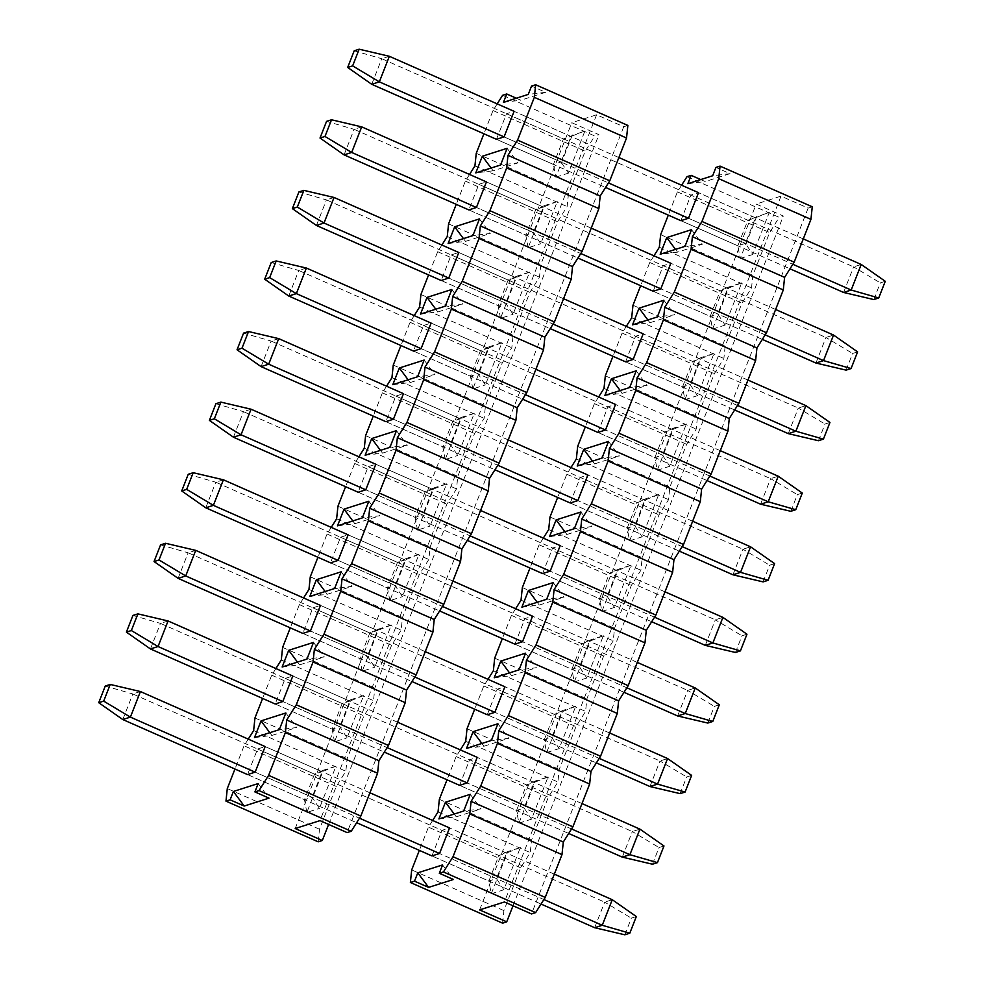 <?xml version="1.0" encoding="UTF-8"?>
<svg xmlns="http://www.w3.org/2000/svg" width="984" height="984" viewBox="0 0 984 984"><rect width="100%" height="100%" fill="white"/><g stroke="black" fill="none" stroke-linecap="round" stroke-linejoin="round"><path stroke-width="0.74" stroke-dasharray="4.92 3.69" d="M627.853 125.435L623.721 126.751L596.599 114.784L571.802 122.705L598.924 134.66L594.791 135.989L502.59 95.313M516.329 98.228L520.831 100.208L545.628 92.299L531.52 86.075M258.177 783.559L269.013 798.135M545.628 92.299L528.248 94.415M507.129 148.313L517.965 162.877L500.585 165.005M479.466 218.903L490.303 233.466L472.923 235.582M451.804 289.481L462.64 304.044L445.272 306.172M424.141 360.07L434.977 374.633L417.61 376.749M396.478 430.648L407.314 445.211L389.947 447.339M368.828 501.237L379.652 515.801L362.284 517.916M341.165 571.815L351.989 586.378L334.622 588.506M313.502 642.404L324.326 656.968L306.959 659.083M285.84 712.982L296.676 727.545L279.296 729.673M497.203 103.874L493.009 110.528L483.907 133.775M469.54 174.451L465.358 181.105L456.244 204.352M441.877 245.041L437.696 251.695L428.581 274.942M414.215 315.618L410.033 322.272L400.918 345.519M386.552 386.208L382.37 392.85L373.256 416.109M358.889 456.785L354.707 463.439L345.593 486.686M331.239 527.375L327.045 534.017L317.93 557.276M303.576 597.952L299.382 604.606L290.268 627.853M275.914 668.542L271.719 675.184L262.617 698.443M248.251 739.119L244.057 745.774L234.955 769.021M306.86 812.415L304.474 799.697L247.525 774.568L257.55 749.009L265.151 746.573L322.1 771.702L314.499 774.125L304.474 799.697L312.076 797.261L319.431 808.405L335.987 766.167L323.416 770.177L306.86 812.415L319.431 808.405M334.523 741.825L332.137 729.107L275.188 703.99L285.212 678.419L292.814 675.996L349.763 701.112L342.161 703.548L332.137 729.107L339.738 726.684L347.094 737.816L363.649 695.577L351.079 699.587L334.523 741.825L347.094 737.816M362.186 671.248L359.8 658.53L302.851 633.401L312.875 607.841L320.476 605.406L377.425 630.535L369.824 632.958L359.8 658.53L367.401 656.094L374.756 667.238L391.3 625L378.742 629.01L362.186 671.248L374.756 667.238M389.849 600.658L387.462 587.94L330.513 562.823L340.538 537.252L348.139 534.829L405.088 559.945L397.474 562.381L387.462 587.94L395.064 585.517L402.407 596.648L418.963 554.41L406.404 558.42L389.849 600.658L402.407 596.648M417.511 530.081L415.125 517.363L358.176 492.234L368.188 466.674L375.802 464.239L432.751 489.368L425.137 491.791L415.125 517.363L422.726 514.939L430.069 526.071L446.625 483.833L434.067 487.843L417.511 530.081L430.069 526.071M445.174 459.491L442.788 446.773L385.839 421.656L395.851 396.085L403.465 393.661L460.401 418.79L452.8 421.213L442.788 446.773L450.389 444.35L457.732 455.481L474.288 413.243L461.73 417.253L445.174 459.491L457.732 455.481M472.837 388.914L470.45 376.196L413.501 351.067L423.514 325.507L431.115 323.072L488.064 348.201L480.463 350.624L470.45 376.196L478.052 373.772L485.395 384.904L501.951 342.666L489.38 346.675L472.837 388.914L485.395 384.904M500.499 318.324L498.101 305.606L441.152 280.489L451.176 254.917L458.778 252.494L515.727 277.623L508.125 280.046L498.101 305.606L505.714 303.183L513.058 314.314L529.613 272.076L517.043 276.086L500.499 318.324L513.058 314.314M528.15 247.747L525.764 235.028L468.814 209.9L478.839 184.34L486.44 181.917L543.389 207.034L535.788 209.457L525.764 235.028L533.365 232.605L540.72 243.737L557.276 201.499L544.706 205.508L528.15 247.747L540.72 243.737M572.368 134.919L555.812 177.157L553.426 164.439L496.477 139.322L506.502 113.75L514.103 111.327L571.052 136.456L563.451 138.879L584.939 130.909L571.052 136.456L561.028 162.016L568.383 173.147L584.939 130.909M506.502 113.75L563.451 138.879L553.426 164.439L561.028 162.016L504.079 136.899L608.432 182.926M596.599 114.784L319.997 820.619M295.2 828.54L571.802 122.705M555.812 177.157L568.383 173.147M544.706 205.508L535.788 209.457L478.839 184.34M557.276 201.499L543.389 207.034L533.365 232.605L476.428 207.476L580.769 253.515M517.043 276.086L508.125 280.046L451.176 254.917M529.613 272.076L515.727 277.623L505.714 303.183L448.766 278.066L553.106 324.093M489.38 346.675L480.463 350.624L423.514 325.507M501.951 342.666L488.064 348.201L478.052 373.772L421.103 348.643L525.444 394.682M461.73 417.253L452.8 421.213L395.851 396.085M474.288 413.243L460.401 418.79L450.389 444.35L393.44 419.221L497.793 465.26M434.067 487.843L425.137 491.791L368.188 466.674M446.625 483.833L432.751 489.368L422.726 514.939L365.777 489.811L470.131 535.849M406.404 558.42L397.474 562.381L340.538 537.252M418.963 554.41L405.088 559.945L395.064 585.517L338.115 560.388L442.468 606.427M378.742 629.01L369.824 632.958L312.875 607.841M391.3 625L377.425 630.535L367.401 656.094L310.452 630.978L414.805 677.017M351.079 699.587L342.161 703.548L285.212 678.419M363.649 695.577L349.763 701.112L339.738 726.684L282.789 701.555L387.142 747.594M328.607 824.42L598.924 134.66M318.176 841.812L319.493 829.241L336.27 786.45L345.839 771.235L347.155 758.664L363.92 715.86L373.502 700.657L374.818 688.074L391.583 645.283L401.164 630.067L402.481 617.497L419.246 574.693L428.827 559.49L430.143 546.907L446.908 504.115L456.49 488.9L457.794 476.33L474.571 433.526L484.153 418.323L485.456 405.74L502.234 362.948L511.803 347.733L513.119 335.163L529.896 292.371L539.466 277.156L540.782 264.573L557.559 221.781L567.128 206.566L568.444 193.996L585.209 151.204L594.791 135.989M253.638 730.559L345.839 771.235M336.27 786.45L244.057 745.774M319.493 829.241L227.292 788.565M254.954 717.988L347.155 758.664M271.719 675.184L363.92 715.86M281.301 659.969L373.502 700.657M282.617 647.398L374.818 688.074M299.382 604.606L391.583 645.283M308.964 589.391L401.164 630.067M310.28 576.821L402.481 617.497M327.045 534.017L419.246 574.693M336.626 518.814L428.827 559.49M337.942 506.231L430.143 546.907M354.707 463.439L446.908 504.115M364.289 448.224L456.49 488.9M365.593 435.654L457.794 476.33M382.37 392.85L474.571 433.526M391.952 377.647L484.153 418.323M393.256 365.064L485.456 405.74M410.033 322.272L502.234 362.948M419.602 307.057L511.803 347.733M420.918 294.487L513.119 335.163M437.696 251.695L529.896 292.371M447.265 236.48L539.466 277.156M448.581 223.897L540.782 264.573M465.358 181.105L557.559 221.781M474.928 165.89L567.128 206.566M476.244 153.32L568.444 193.996M493.009 110.528L585.209 151.204M623.721 126.751L347.106 832.587M323.416 770.177L314.499 774.125L257.55 749.009M335.987 766.167L322.1 771.702L312.076 797.261L255.139 772.145L359.48 818.184M491.102 168.03L493.168 170.798L517.965 162.877M493.168 170.798L475.789 172.913M503.451 102.336L520.831 100.208M448.138 243.503L465.506 241.375L463.452 238.608M420.476 314.08L437.843 311.965L435.789 309.197M392.813 384.67L410.18 382.542L408.126 379.775M365.15 455.248L382.518 453.132L380.464 450.364M337.487 525.837L354.855 523.709L352.801 520.942M309.825 596.415L327.192 594.299L325.138 591.532M282.162 667.004L299.542 664.876L297.476 662.109M254.499 737.582L271.879 735.454L269.813 732.699M465.506 241.375L490.303 233.466M437.843 311.965L462.64 304.044M410.18 382.542L434.977 374.633M382.518 453.132L407.314 445.211M354.855 523.709L379.652 515.801M327.192 594.299L351.989 586.378M299.542 664.876L324.326 656.968M271.879 735.454L296.676 727.545M624.828 934.8L631.359 918.121L636.316 916.547M491.262 893.767L503.833 889.757L520.388 847.519L507.818 851.529L491.262 893.767L488.876 881.049L496.477 878.614L439.541 853.497L543.881 899.536M554.336 874.161L449.553 827.925L506.502 853.054L498.9 855.477L488.876 881.049L431.927 855.92L541.04 904.05M369.935 792.796L265.151 746.573M247.525 774.568L356.638 822.698M594.644 927.703L604.656 902.144L631.359 918.121M140.405 691.543L132.803 693.966L604.656 902.144L612.257 899.708M122.791 719.538L132.803 693.966L105.263 686.033M652.478 864.223L659.022 847.544L663.979 845.957M518.925 823.178L531.495 819.168L548.051 776.929L535.481 780.939L518.925 823.178L516.538 810.459L524.14 808.036L467.191 782.907L571.544 828.946M581.999 803.571L477.215 757.348L534.164 782.464L526.563 784.9L516.538 810.459L459.589 785.343L568.691 833.473M397.597 722.219L292.814 675.996M275.188 703.99L384.289 752.12M622.306 857.125L632.318 831.554L659.022 847.544M168.067 620.966L160.466 623.389L632.318 831.554L639.92 829.131M150.454 648.948L160.466 623.389L132.926 615.443M680.141 793.633L686.684 776.966L691.641 775.38M546.587 752.6L559.158 748.59L575.702 706.352L563.143 710.362L546.587 752.6L544.201 739.882L551.803 737.459L494.854 712.33L599.207 758.369M609.662 732.994L504.878 686.758L561.827 711.887L554.226 714.31L544.201 739.882L487.252 714.753L596.353 762.895M425.248 651.642L320.476 605.406M302.851 633.401L411.952 681.531M649.957 786.536L659.981 760.976L686.684 776.966M195.73 550.376L188.128 552.799L659.981 760.976L667.582 758.541M178.104 578.371L188.128 552.799L160.589 544.865M707.804 723.056L714.335 706.377L719.304 704.79M574.25 682.01L586.821 678.001L603.364 635.762L590.806 639.772L574.25 682.01L571.864 669.292L579.465 666.869L522.516 641.74L626.87 687.779M637.312 662.404L532.541 616.181L589.49 641.31L581.876 643.733L571.864 669.292L514.915 644.176L624.016 692.306M452.911 581.052L348.139 534.829M330.513 562.823L439.614 610.953M677.619 715.958L687.644 690.387L714.335 706.377M223.393 479.798L215.791 482.221L687.644 690.387L695.245 687.964M205.767 507.793L215.791 482.221L188.252 474.288M735.466 652.466L741.997 635.799L746.954 634.213M601.913 611.433L614.471 607.423L631.027 565.185L618.469 569.195L601.913 611.433L599.527 598.715L607.128 596.292L550.179 571.163L654.532 617.202M664.975 591.827L560.203 545.591L617.153 570.72L609.539 573.143L599.527 598.715L542.578 573.586L651.679 621.728M480.573 510.475L375.802 464.239M358.176 492.234L467.277 540.376M705.282 645.369L715.306 619.809L741.997 635.799M251.055 409.209L243.454 411.644L715.306 619.809L722.908 617.374M233.429 437.203L243.454 411.644L215.914 403.698M763.129 581.888L769.66 565.21L774.617 563.623M629.576 540.843L642.134 536.833L658.69 494.595L646.131 498.605L629.576 540.843L627.189 528.125L634.791 525.702L577.842 500.585L682.195 546.612M692.638 521.237L587.866 475.014L644.803 500.143L637.201 502.566L627.189 528.125L570.24 503.008L679.341 551.138M508.236 439.885L403.465 393.661M385.839 421.656L494.94 469.786M732.945 574.791L742.969 549.22L769.66 565.21M278.718 338.631L271.117 341.054L742.969 549.22L750.571 546.797M261.092 366.626L271.117 341.054L243.577 333.121M790.792 511.299L797.323 494.632L802.28 493.046M657.238 470.266L669.796 466.256L686.352 424.018L673.794 428.028L657.238 470.266L654.852 457.548L662.453 455.125L605.504 429.996L709.845 476.035M720.3 450.66L615.517 404.436L672.466 429.553L664.864 431.976L654.852 457.548L597.903 432.419L707.004 480.561M535.899 369.308L431.115 323.072M413.501 351.067L522.602 399.209M760.607 504.202L770.62 478.642L797.323 494.632M306.381 268.042L298.767 270.477L770.62 478.642L778.233 476.207M288.755 296.036L298.767 270.477L271.24 262.531M818.454 440.721L824.986 424.043L829.942 422.456M684.901 399.676L697.459 395.666L714.015 353.428L701.444 357.438L684.901 399.676L682.502 386.958L690.116 384.535L633.167 359.418L737.508 405.445M747.963 380.07L643.179 333.847L700.128 358.976L692.527 361.399L682.502 386.958L625.566 361.841L734.667 409.971M563.561 298.718L458.778 252.494M441.152 280.489L550.265 328.619M788.27 433.624L798.282 408.053L824.986 424.043M334.043 197.464L326.43 199.887L798.282 408.053L805.896 405.629M316.418 225.459L326.43 199.887L298.902 191.954M846.117 370.132L852.648 353.465L857.605 351.878M712.564 329.099L725.122 325.089L741.678 282.851L729.107 286.861L712.564 329.099L710.165 316.381L717.779 313.957L660.83 288.829L765.171 334.868M775.626 309.493L670.842 263.269L727.791 288.386L720.19 290.821L710.165 316.381L653.216 291.252L762.329 339.394M591.224 228.14L486.44 181.917M468.814 209.9L577.928 258.042M815.933 363.034L825.945 337.475L852.648 353.465M361.694 126.875L354.092 129.31L825.945 337.475L833.546 335.052M344.08 154.869L354.092 129.31L326.553 121.364M873.767 299.554L880.311 282.875L885.268 281.301M756.77 216.271L740.214 258.509L737.828 245.803L680.879 220.674L690.903 195.103L747.852 220.232L769.34 212.261L752.785 254.499L745.429 243.368L688.492 218.251L792.833 264.278M803.288 238.903L698.505 192.679L690.903 195.103M618.887 157.551L514.103 111.327M496.477 139.322L605.578 187.452M680.879 220.674L789.992 268.804M843.596 292.457L853.608 266.885L880.311 282.875M389.356 56.297L381.755 58.72L853.608 266.885L861.209 264.462M371.743 84.292L381.755 58.72L354.215 50.787M812.255 206.788L808.122 208.104L781.001 196.136L756.204 204.057L783.326 216.025L779.193 217.341L686.992 176.665M700.731 179.58L705.233 181.56L730.03 173.651L715.921 167.428M442.579 864.924L453.415 879.487M730.03 173.651L712.65 175.767M691.531 229.666L702.367 244.229L684.987 246.357M663.868 300.255L674.704 314.818L657.337 316.934M636.205 370.833L647.041 385.396L629.674 387.524M608.543 441.422L619.379 455.986L602.011 458.101M580.892 512L591.716 526.563L574.348 528.691M553.229 582.589L564.053 597.153L546.686 599.268M525.567 653.167L536.391 667.73L519.023 669.858M497.904 723.757L508.74 738.32L491.36 740.435M470.241 794.334L481.078 808.897L463.698 811.025M681.604 185.226L677.41 191.88L668.308 215.127M653.942 255.803L649.76 262.457L640.645 285.704M626.279 326.393L622.097 333.047L612.983 356.294M598.616 396.97L594.434 403.624L585.32 426.872M570.954 467.56L566.772 474.214L557.657 497.461M543.291 538.137L539.109 544.792L529.995 568.039M515.641 608.727L511.446 615.369L502.332 638.628M487.978 679.304L483.784 685.959L474.682 709.206M460.315 749.894L456.121 756.536L447.019 779.795M432.652 820.471L428.471 827.126L419.356 850.373M431.927 855.92L441.951 830.361L449.553 827.925M459.589 785.343L469.614 759.771L477.215 757.348M487.252 714.753L497.277 689.194L504.878 686.758M514.915 644.176L524.939 618.604L532.541 616.181M542.578 573.586L552.59 548.027L560.203 545.591M570.24 503.008L580.252 477.437L587.866 475.014M597.903 432.419L607.915 406.859L615.517 404.436M625.566 361.841L635.578 336.27L643.179 333.847M653.216 291.252L663.241 265.692L670.842 263.269M769.34 212.261L755.454 217.808L745.429 243.368L737.828 245.803L747.852 220.232L755.454 217.808L698.505 192.679M781.001 196.136L504.398 901.971M479.602 909.893L756.204 204.057M740.214 258.509L752.785 254.499M741.678 282.851L727.791 288.386L717.779 313.957L725.122 325.089M729.107 286.861L720.19 290.821L663.241 265.692M714.015 353.428L700.128 358.976L690.116 384.535L697.459 395.666M701.444 357.438L692.527 361.399L635.578 336.27M686.352 424.018L672.466 429.553L662.453 455.125L669.796 466.256M673.794 428.028L664.864 431.976L607.915 406.859M658.69 494.595L644.803 500.143L634.791 525.702L642.134 536.833M646.131 498.605L637.201 502.566L580.252 477.437M631.027 565.185L617.153 570.72L607.128 596.292L614.471 607.423M618.469 569.195L609.539 573.143L552.59 548.027M603.364 635.762L589.49 641.31L579.465 666.869L586.821 678.001M590.806 639.772L581.876 643.733L524.939 618.604M575.702 706.352L561.827 711.887L551.803 737.459L559.158 748.59M563.143 710.362L554.226 714.31L497.277 689.194M548.051 776.929L534.164 782.464L524.14 808.036L531.495 819.168M535.481 780.939L526.563 784.9L469.614 759.771M513.021 905.772L783.326 216.025M502.578 923.176L503.894 910.594L520.671 867.802L530.241 852.587L531.557 840.016L548.322 797.212L557.903 782.009L559.219 769.426L575.984 726.635L585.566 711.42L586.882 698.849L603.647 656.045L613.229 640.842L614.545 628.259L631.31 585.468L640.891 570.253L642.195 557.682L658.972 514.89L668.554 499.675L669.858 487.092L686.635 444.301L696.217 429.086L697.521 416.515L714.298 373.723L723.867 358.508L725.183 345.925L741.961 303.133L751.53 287.918L752.846 275.348L769.623 232.556L779.193 217.341M438.04 811.911L530.241 852.587M520.671 867.802L428.471 827.126M503.894 910.594L411.693 869.918M439.356 799.34L531.557 840.016M456.121 756.536L548.322 797.212M465.703 741.333L557.903 782.009M467.019 728.75L559.219 769.426M483.784 685.959L575.984 726.635M493.365 670.744L585.566 711.42M494.681 658.173L586.882 698.849M511.446 615.369L603.647 656.045M521.028 600.166L613.229 640.842M522.344 587.583L614.545 628.259M539.109 544.792L631.31 585.468M548.691 529.577L640.891 570.253M549.995 517.006L642.195 557.682M566.772 474.214L658.972 514.89M576.353 458.999L668.554 499.675M577.657 446.416L669.858 487.092M594.434 403.624L686.635 444.301M604.016 388.409L696.217 429.086M605.32 375.839L697.521 416.515M622.097 333.047L714.298 373.723M631.666 317.832L723.867 358.508M632.983 305.249L725.183 345.925M649.76 262.457L741.961 303.133M659.329 247.242L751.53 287.918M660.645 234.672L752.846 275.348M677.41 191.88L769.623 232.556M808.122 208.104L531.508 913.939M520.388 847.519L506.502 853.054L496.477 878.614L503.833 889.757M507.818 851.529L498.9 855.477L441.951 830.361M675.504 249.382L677.57 252.15L702.367 244.229M677.57 252.15L660.19 254.266M687.853 183.688L705.233 181.56M632.54 324.855L649.907 322.727L647.853 319.96M604.877 395.433L622.245 393.317L620.191 390.55M577.214 466.022L594.582 463.894L592.528 461.127M549.552 536.6L566.919 534.484L564.865 531.717M521.889 607.189L539.257 605.062L537.202 602.294M494.226 677.767L511.594 675.651L509.54 672.884M466.564 748.357L483.943 746.229L481.877 743.461M438.901 818.934L456.281 816.818L454.214 814.051M649.907 322.727L674.704 314.818M622.245 393.317L647.041 385.396M594.582 463.894L619.379 455.986M566.919 534.484L591.716 526.563M539.257 605.062L564.053 597.153M511.594 675.651L536.391 667.73M483.943 746.229L508.74 738.32M456.281 816.818L481.078 808.897"/><path stroke-width="1.48" d="M497.203 103.874L502.59 95.313L506.723 93.984L503.451 102.336L528.248 94.415L531.52 86.075L535.653 84.759L627.853 125.435L626.537 138.006L609.773 180.798L600.191 196.013L598.875 208.596L582.11 251.387L572.528 266.603L571.224 279.173L554.447 321.965L544.865 337.18L543.562 349.763L526.784 392.554L517.215 407.77L515.899 420.34L499.122 463.132L489.552 478.347L488.236 490.93L471.459 533.722L461.89 548.937L460.573 561.507L443.809 604.299L434.227 619.514L432.911 632.097L416.146 674.889L406.564 690.104L405.248 702.674L388.483 745.466L378.901 760.681L377.585 773.252L360.821 816.056L351.239 831.271L259.038 790.595L254.905 791.911L258.177 783.559L233.38 791.48L244.216 806.044L269.013 798.135L254.905 791.911M506.723 93.984L516.329 98.228M482.332 156.235L475.789 172.913L500.585 165.005L507.129 148.313L482.332 156.235L491.102 168.03M472.923 235.582L479.466 218.903L454.669 226.812L448.138 243.503L472.923 235.582M445.272 306.172L451.804 289.481L427.007 297.402L420.476 314.08L445.272 306.172M417.61 376.749L424.141 360.07L399.344 367.979L392.813 384.67L417.61 376.749M389.947 447.339L396.478 430.648L371.694 438.569L365.15 455.248L389.947 447.339M362.284 517.916L368.828 501.237L344.031 509.146L337.487 525.837L362.284 517.916M334.622 588.506L341.165 571.815L316.368 579.724L309.825 596.415L334.622 588.506M306.959 659.083L313.502 642.404L288.706 650.313L282.162 667.004L306.959 659.083M279.296 729.673L285.84 712.982L261.043 720.891L254.499 737.582L279.296 729.673M244.216 806.044L230.108 799.82L225.976 801.136L318.176 841.812L322.309 840.496L295.2 828.54L319.997 820.619L347.106 832.587L351.239 831.271M259.038 790.595L268.62 775.38L285.385 732.576L286.701 720.005L296.282 704.79L313.047 661.998L314.363 649.428L323.945 634.213L340.71 591.409L342.026 578.838L351.608 563.623L368.373 520.831L369.689 508.261L379.258 493.046L396.035 450.254L397.351 437.671L406.921 422.456L423.698 379.664L425.014 367.094L434.584 351.878L451.361 309.087L452.665 296.504L462.246 281.289L479.023 238.497L480.327 225.926L489.909 210.711L506.674 167.92L507.99 155.337L517.572 140.122L534.337 97.33L535.653 84.759M483.907 133.775L476.244 153.32L474.928 165.89L469.54 174.451M456.244 204.352L448.581 223.897L447.265 236.48L441.877 245.041M428.581 274.942L420.918 294.487L419.602 307.057L414.215 315.618M400.918 345.519L393.256 365.064L391.952 377.647L386.552 386.208M373.256 416.109L365.593 435.654L364.289 448.224L358.889 456.785M345.593 486.686L337.942 506.231L336.626 518.814L331.239 527.375M317.93 557.276L310.28 576.821L308.964 589.391L303.576 597.952M290.268 627.853L282.617 647.398L281.301 659.969L275.914 668.542M262.617 698.443L254.954 717.988L253.638 730.559L248.251 739.119M234.955 769.021L227.292 788.565L225.976 801.136M230.108 799.82L233.38 791.48M140.405 691.543L110.233 684.446L103.689 701.125L130.392 717.115L140.405 691.543L265.151 746.573L255.139 772.145L247.525 774.568L122.791 719.538L130.392 717.115L255.139 772.145M168.067 620.966L137.883 613.868L131.352 630.535L158.055 646.525L168.067 620.966L292.814 675.996L282.789 701.555L275.188 703.99L150.454 648.948L158.055 646.525L282.789 701.555M195.73 550.376L165.546 543.279L159.014 559.957L185.718 575.947L195.73 550.376L320.476 605.406L310.452 630.978L302.851 633.401L178.104 578.371L185.718 575.947L310.452 630.978M223.393 479.798L193.208 472.701L186.677 489.368L213.38 505.358L223.393 479.798L348.139 534.829L338.115 560.388L330.513 562.823L205.767 507.793L213.38 505.358L338.115 560.388M251.055 409.209L220.871 402.112L214.34 418.79L241.031 434.78L251.055 409.209L375.802 464.239L365.777 489.811L358.176 492.234L233.429 437.203L241.031 434.78L365.777 489.811M278.718 338.631L248.534 331.534L242.002 348.201L268.693 364.191L278.718 338.631L403.465 393.661L393.44 419.221L385.839 421.656L261.092 366.626L268.693 364.191L393.44 419.221M306.381 268.042L276.197 260.945L269.665 277.623L296.356 293.613L306.381 268.042L431.115 323.072L421.103 348.643L413.501 351.067L288.755 296.036L296.356 293.613L421.103 348.643M334.043 197.464L303.859 190.367L297.316 207.034L324.019 223.024L334.043 197.464L458.778 252.494L448.766 278.066L441.152 280.489L316.418 225.459L324.019 223.024L448.766 278.066M361.694 126.875L331.522 119.777L324.978 136.456L351.682 152.446L361.694 126.875L486.44 181.917L476.428 207.476L468.814 209.9L344.08 154.869L351.682 152.446L476.428 207.476M389.356 56.297L359.172 49.2L352.641 65.879L379.344 81.856L389.356 56.297L514.103 111.327L504.079 136.899L496.477 139.322L371.743 84.292L379.344 81.856L504.079 136.899M322.309 840.496L328.607 824.42M378.901 760.681L286.701 720.005M285.385 732.576L377.585 773.252M268.62 775.38L360.821 816.056M388.483 745.466L296.282 704.79M405.248 702.674L313.047 661.998M406.564 690.104L314.363 649.428M416.146 674.889L323.945 634.213M432.911 632.097L340.71 591.409M434.227 619.514L342.026 578.838M443.809 604.299L351.608 563.623M460.573 561.507L368.373 520.831M461.89 548.937L369.689 508.261M471.459 533.722L379.258 493.046M488.236 490.93L396.035 450.254M489.552 478.347L397.351 437.671M499.122 463.132L406.921 422.456M515.899 420.34L423.698 379.664M517.215 407.77L425.014 367.094M526.784 392.554L434.584 351.878M543.562 349.763L451.361 309.087M544.865 337.18L452.665 296.504M554.447 321.965L462.246 281.289M571.224 279.173L479.023 238.497M572.528 266.603L480.327 225.926M582.11 251.387L489.909 210.711M598.875 208.596L506.674 167.92M600.191 196.013L507.99 155.337M609.773 180.798L517.572 140.122M626.537 138.006L534.337 97.33M463.452 238.608L454.669 226.812M435.789 309.197L427.007 297.402M408.126 379.775L399.344 367.979M380.464 450.364L371.694 438.569M352.801 520.942L344.031 509.146M325.138 591.532L316.368 579.724M297.476 662.109L288.706 650.313M269.813 732.699L261.043 720.891M629.785 933.213L624.828 934.8L594.644 927.703L602.245 925.28L629.785 933.213L636.316 916.547L612.257 899.708L602.245 925.28L543.881 899.536M359.48 818.184L439.541 853.497L431.927 855.92L356.638 822.698M612.257 899.708L554.336 874.161M439.541 853.497L449.553 827.925L369.935 792.796M110.233 684.446L105.263 686.033L98.732 702.699L103.689 701.125M98.732 702.699L122.791 719.538M541.04 904.05L594.644 927.703M657.447 862.636L652.478 864.223L622.306 857.125L629.908 854.69L657.447 862.636L663.979 845.957L639.92 829.131L629.908 854.69L571.544 828.946M387.142 747.594L467.191 782.907L459.589 785.343L384.289 752.12M639.92 829.131L581.999 803.571M467.191 782.907L477.215 757.348L397.597 722.219M137.883 613.868L132.926 615.443L126.395 632.122L131.352 630.535M126.395 632.122L150.454 648.948M568.691 833.473L622.306 857.125M685.098 792.046L680.141 793.633L649.957 786.536L657.57 784.113L685.098 792.046L691.641 775.38L667.582 758.541L657.57 784.113L599.207 758.369M414.805 677.017L494.854 712.33L487.252 714.753L411.952 681.531M667.582 758.541L609.662 732.994M494.854 712.33L504.878 686.758L425.248 651.642M165.546 543.279L160.589 544.865L154.058 561.544L159.014 559.957M154.058 561.544L178.104 578.371M596.353 762.895L649.957 786.536M712.76 721.469L707.804 723.056L677.619 715.958L685.233 713.523L712.76 721.469L719.304 704.79L695.245 687.964L685.233 713.523L626.87 687.779M442.468 606.427L522.516 641.74L514.915 644.176L439.614 610.953M695.245 687.964L637.312 662.404M522.516 641.74L532.541 616.181L452.911 581.052M193.208 472.701L188.252 474.288L181.72 490.954L186.677 489.368M181.72 490.954L205.767 507.793M624.016 692.306L677.619 715.958M740.423 650.879L735.466 652.466L705.282 645.369L712.883 642.946L740.423 650.879L746.954 634.213L722.908 617.374L712.883 642.946L654.532 617.202M470.131 535.849L550.179 571.163L542.578 573.586L467.277 540.376M722.908 617.374L664.975 591.827M550.179 571.163L560.203 545.591L480.573 510.475M220.871 402.112L215.914 403.698L209.383 420.377L214.34 418.79M209.383 420.377L233.429 437.203M651.679 621.728L705.282 645.369M768.086 580.302L763.129 581.888L732.945 574.791L740.546 572.356L768.086 580.302L774.617 563.623L750.571 546.797L740.546 572.356L682.195 546.612M497.793 465.26L577.842 500.585L570.24 503.008L494.94 469.786M750.571 546.797L692.638 521.237M577.842 500.585L587.866 475.014L508.236 439.885M248.534 331.534L243.577 333.121L237.046 349.787L242.002 348.201M237.046 349.787L261.092 366.626M679.341 551.138L732.945 574.791M795.749 509.712L790.792 511.299L760.607 504.202L768.209 501.778L795.749 509.712L802.28 493.046L778.233 476.207L768.209 501.778L709.845 476.035M525.444 394.682L605.504 429.996L597.903 432.419L522.602 399.209M778.233 476.207L720.3 450.66M605.504 429.996L615.517 404.436L535.899 369.308M276.197 260.945L271.24 262.531L264.696 279.21L269.665 277.623M264.696 279.21L288.755 296.036M707.004 480.561L760.607 504.202M823.411 439.135L818.454 440.721L788.27 433.624L795.871 431.201L823.411 439.135L829.942 422.456L805.896 405.629L795.871 431.201L737.508 405.445M553.106 324.093L633.167 359.418L625.566 361.841L550.265 328.619M805.896 405.629L747.963 380.07M633.167 359.418L643.179 333.847L563.561 298.718M303.859 190.367L298.902 191.954L292.359 208.62L297.316 207.034M292.359 208.62L316.418 225.459M734.667 409.971L788.27 433.624M851.074 368.557L846.117 370.132L815.933 363.034L823.534 360.611L851.074 368.557L857.605 351.878L833.546 335.052L823.534 360.611L765.171 334.868M580.769 253.515L660.83 288.829L653.216 291.252L577.928 258.042M833.546 335.052L775.626 309.493M660.83 288.829L670.842 263.269L591.224 228.14M331.522 119.777L326.553 121.364L320.021 138.043L324.978 136.456M320.021 138.043L344.08 154.869M762.329 339.394L815.933 363.034M878.737 297.967L873.767 299.554L843.596 292.457L851.197 290.034L878.737 297.967L885.268 281.301L861.209 264.462L851.197 290.034L792.833 264.278M608.432 182.926L688.492 218.251L680.879 220.674L605.578 187.452M861.209 264.462L803.288 238.903M688.492 218.251L698.505 192.679L618.887 157.551M359.172 49.2L354.215 50.787L347.684 67.453L352.641 65.879M347.684 67.453L371.743 84.292M789.992 268.804L843.596 292.457M681.604 185.226L686.992 176.665L691.125 175.349L687.853 183.688L712.65 175.767L715.921 167.428L720.054 166.112L812.255 206.788L810.939 219.358L794.174 262.162L784.592 277.365L783.289 289.948L766.511 332.74L756.93 347.955L755.626 360.525L738.849 403.317L729.267 418.532L727.963 431.115L711.186 473.907L701.617 489.122L700.301 501.692L683.523 544.484L673.954 559.699L672.638 572.282L655.873 615.074L646.291 630.289L644.975 642.859L628.21 685.651L618.629 700.866L617.312 713.449L600.548 756.241L590.966 771.456L589.65 784.027L572.885 826.818L563.303 842.033L561.987 854.616L545.222 897.408L535.64 912.623L443.44 871.947L439.307 873.263L442.579 864.924L417.782 872.833L428.618 887.396L453.415 879.487L439.307 873.263M691.125 175.349L700.731 179.58M666.734 237.587L660.19 254.266L684.987 246.357L691.531 229.666L666.734 237.587L675.504 249.382M657.337 316.934L663.868 300.255L639.071 308.164L632.54 324.855L657.337 316.934M629.674 387.524L636.205 370.833L611.408 378.754L604.877 395.433L629.674 387.524M602.011 458.101L608.543 441.422L583.746 449.331L577.214 466.022L602.011 458.101M574.348 528.691L580.892 512L556.095 519.921L549.552 536.6L574.348 528.691M546.686 599.268L553.229 582.589L528.433 590.498L521.889 607.189L546.686 599.268M519.023 669.858L525.567 653.167L500.77 661.088L494.226 677.767L519.023 669.858M491.36 740.435L497.904 723.757L473.107 731.666L466.564 748.357L491.36 740.435M463.698 811.025L470.241 794.334L445.444 802.243L438.901 818.934L463.698 811.025M428.618 887.396L414.51 881.172L410.377 882.488L502.578 923.176L506.711 921.848L479.602 909.893L504.398 901.971L531.508 913.939L535.64 912.623M443.44 871.947L453.021 856.732L469.786 813.928L471.102 801.357L480.684 786.142L497.449 743.351L498.765 730.78L508.347 715.565L525.112 672.773L526.428 660.19L536.009 644.975L552.774 602.183L554.09 589.613L563.66 574.398L580.437 531.606L581.753 519.023L591.322 503.808L608.1 461.016L609.416 448.446L618.985 433.231L635.762 390.439L637.066 377.856L646.648 362.641L663.425 319.849L664.729 307.279L674.311 292.063L691.088 249.272L692.392 236.689L701.973 221.474L718.738 178.682L720.054 166.112M668.308 215.127L660.645 234.672L659.329 247.242L653.942 255.803M640.645 285.704L632.983 305.249L631.666 317.832L626.279 326.393M612.983 356.294L605.32 375.839L604.016 388.409L598.616 396.97M585.32 426.872L577.657 446.416L576.353 458.999L570.954 467.56M557.657 497.461L549.995 517.006L548.691 529.577L543.291 538.137M529.995 568.039L522.344 587.583L521.028 600.166L515.641 608.727M502.332 638.628L494.681 658.173L493.365 670.744L487.978 679.304M474.682 709.206L467.019 728.75L465.703 741.333L460.315 749.894M447.019 779.795L439.356 799.34L438.04 811.911L432.652 820.471M419.356 850.373L411.693 869.918L410.377 882.488M414.51 881.172L417.782 872.833M506.711 921.848L513.021 905.772M563.303 842.033L471.102 801.357M469.786 813.928L561.987 854.616M453.021 856.732L545.222 897.408M572.885 826.818L480.684 786.142M589.65 784.027L497.449 743.351M590.966 771.456L498.765 730.78M600.548 756.241L508.347 715.565M617.312 713.449L525.112 672.773M618.629 700.866L526.428 660.19M628.21 685.651L536.009 644.975M644.975 642.859L552.774 602.183M646.291 630.289L554.09 589.613M655.873 615.074L563.66 574.398M672.638 572.282L580.437 531.606M673.954 559.699L581.753 519.023M683.523 544.484L591.322 503.808M700.301 501.692L608.1 461.016M701.617 489.122L609.416 448.446M711.186 473.907L618.985 433.231M727.963 431.115L635.762 390.439M729.267 418.532L637.066 377.856M738.849 403.317L646.648 362.641M755.626 360.525L663.425 319.849M756.93 347.955L664.729 307.279M766.511 332.74L674.311 292.063M783.289 289.948L691.088 249.272M784.592 277.365L692.392 236.689M794.174 262.162L701.973 221.474M810.939 219.358L718.738 178.682M647.853 319.96L639.071 308.164M620.191 390.55L611.408 378.754M592.528 461.127L583.746 449.331M564.865 531.717L556.095 519.921M537.202 602.294L528.433 590.498M509.54 672.884L500.77 661.088M481.877 743.461L473.107 731.666M454.214 814.051L445.444 802.243"/></g></svg>
